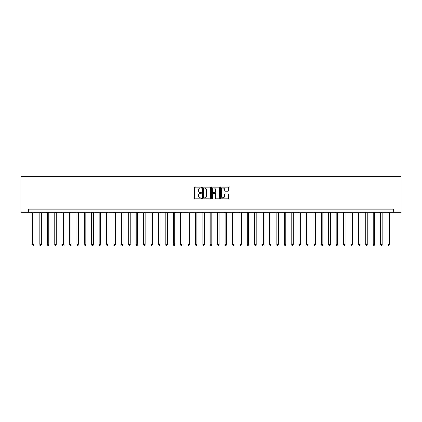 <?xml version="1.0" encoding="UTF-8"?>
<svg xmlns="http://www.w3.org/2000/svg" width="422" height="422" viewBox="0 0 422 422"><rect width="100%" height="100%" fill="white"/><g stroke="black" fill="none" stroke-linecap="round" stroke-linejoin="round"><path stroke-width="0.63" d="M201.521 187.521A0.406 0.406 0 0 0 201.115 187.115L194.932 187.115A0.58 0.58 0 0 0 194.352 187.695L194.352 198.161A0.58 0.58 0 0 0 194.932 198.746L201.115 198.746A0.406 0.406 0 0 0 201.521 198.335A0.406 0.406 0 0 0 201.115 197.929L200.313 197.929A1.862 1.862 0 0 1 198.451 196.066L198.451 195.196A1.862 1.862 0 0 1 200.313 193.334L201.115 193.334A0.406 0.406 0 0 0 201.521 192.928A0.406 0.406 0 0 0 201.115 192.522L200.313 192.522A1.862 1.862 0 0 1 198.451 190.66L198.451 189.789A1.862 1.862 0 0 1 200.313 187.927L201.115 187.927A0.406 0.406 0 0 0 201.521 187.521M227.996 191.213A0.58 0.58 0 0 0 228.576 190.633L228.576 187.695A0.58 0.58 0 0 0 227.996 187.115L221.133 187.115A0.58 0.58 0 0 0 220.553 187.695L220.553 198.161A0.58 0.58 0 0 0 221.133 198.746L227.996 198.746A0.58 0.58 0 0 0 228.576 198.161L228.576 194.616A0.58 0.58 0 0 0 227.996 194.036L225.058 194.036A0.58 0.58 0 0 0 224.478 194.616L224.478 196.372A1.556 1.556 0 0 1 222.922 197.929A1.556 1.556 0 0 1 221.365 196.372L221.365 189.483A1.556 1.556 0 0 1 222.922 187.927A1.556 1.556 0 0 1 224.478 189.483L224.478 190.633A0.58 0.58 0 0 0 225.058 191.213L227.996 191.213M393.494 212.187L400.9 212.187L400.9 176.633L21.1 176.633L21.1 212.187L393.494 212.187L393.494 209.222L28.506 209.222L28.506 212.187M210.494 187.695A0.58 0.58 0 0 0 209.908 187.115L203.045 187.115A0.58 0.58 0 0 0 202.465 187.695L202.465 198.161A0.58 0.58 0 0 0 203.045 198.746L209.908 198.746A0.58 0.58 0 0 0 210.494 198.161L210.494 187.695M212.092 187.115L218.955 187.115A0.58 0.58 0 0 1 219.535 187.695L219.535 198.161A0.58 0.58 0 0 1 218.955 198.746L216.017 198.746A0.58 0.58 0 0 1 215.436 198.161L215.436 193.92A0.58 0.58 0 0 0 214.851 193.334L212.904 193.334A0.58 0.58 0 0 0 212.324 193.92L212.324 198.335A0.406 0.406 0 0 1 211.918 198.746A0.406 0.406 0 0 1 211.506 198.335L211.506 187.695A0.58 0.58 0 0 1 212.092 187.115M203.689 187.927A0.406 0.406 0 0 0 203.277 188.333L203.277 197.522A0.406 0.406 0 0 0 203.689 197.929L204.528 197.929A1.862 1.862 0 0 0 206.39 196.066L206.39 189.789A1.862 1.862 0 0 0 204.528 187.927L203.689 187.927M215.436 189.51A1.556 1.556 0 0 0 213.88 187.954A1.556 1.556 0 0 0 212.324 189.51L212.324 191.941A0.58 0.58 0 0 0 212.904 192.522L214.851 192.522A0.58 0.58 0 0 0 215.436 191.941L215.436 189.51M32.505 212.187L32.505 244.596L33.987 244.596L33.987 212.187M33.987 244.596L33.544 245.367L32.948 245.367L32.505 244.596M39.911 212.187L39.911 244.596L41.393 244.596L41.393 212.187M41.393 244.596L40.95 245.367L40.359 245.367L39.911 244.596M47.317 212.187L47.317 244.596L48.799 244.596L48.799 212.187M48.799 244.596L48.356 245.367L47.765 245.367L47.317 244.596M54.723 212.187L54.723 244.596L56.205 244.596L56.205 212.187M56.205 244.596L55.762 245.367L55.171 245.367L54.723 244.596M62.129 212.187L62.129 244.596L63.611 244.596L63.611 212.187M63.611 244.596L63.168 245.367L62.577 245.367L62.129 244.596M69.54 212.187L69.54 244.596L71.017 244.596L71.017 212.187M71.017 244.596L70.574 245.367L69.983 245.367L69.54 244.596M76.946 212.187L76.946 244.596L78.423 244.596L78.423 212.187M78.423 244.596L77.98 245.367L77.39 245.367L76.946 244.596M84.353 212.187L84.353 244.596L85.83 244.596L85.83 212.187M85.83 244.596L85.386 245.367L84.796 245.367L84.353 244.596M91.759 212.187L91.759 244.596L93.241 244.596L93.241 212.187M93.241 244.596L92.793 245.367L92.202 245.367L91.759 244.596M99.165 212.187L99.165 244.596L100.647 244.596L100.647 212.187M100.647 244.596L100.199 245.367L99.608 245.367L99.165 244.596M106.571 212.187L106.571 244.596L108.053 244.596L108.053 212.187M108.053 244.596L107.605 245.367L107.014 245.367L106.571 244.596M113.977 212.187L113.977 244.596L115.459 244.596L115.459 212.187M115.459 244.596L115.011 245.367L114.42 245.367L113.977 244.596M121.383 212.187L121.383 244.596L122.865 244.596L122.865 212.187M122.865 244.596L122.417 245.367L121.826 245.367L121.383 244.596M128.789 212.187L128.789 244.596L130.271 244.596L130.271 212.187M130.271 244.596L129.828 245.367L129.232 245.367L128.789 244.596M136.195 212.187L136.195 244.596L137.677 244.596L137.677 212.187M137.677 244.596L137.234 245.367L136.638 245.367L136.195 244.596M143.601 212.187L143.601 244.596L145.084 244.596L145.084 212.187M145.084 244.596L144.64 245.367L144.044 245.367L143.601 244.596M151.007 212.187L151.007 244.596L152.49 244.596L152.49 212.187M152.49 244.596L152.047 245.367L151.451 245.367L151.007 244.596M158.414 212.187L158.414 244.596L159.896 244.596L159.896 212.187M159.896 244.596L159.453 245.367L158.857 245.367L158.414 244.596M165.82 212.187L165.82 244.596L167.302 244.596L167.302 212.187M167.302 244.596L166.859 245.367L166.268 245.367L165.82 244.596M173.226 212.187L173.226 244.596L174.708 244.596L174.708 212.187M174.708 244.596L174.265 245.367L173.674 245.367L173.226 244.596M180.632 212.187L180.632 244.596L182.114 244.596L182.114 212.187M182.114 244.596L181.671 245.367L181.08 245.367L180.632 244.596M188.038 212.187L188.038 244.596L189.52 244.596L189.52 212.187M189.52 244.596L189.077 245.367L188.486 245.367L188.038 244.596M195.444 212.187L195.444 244.596L196.926 244.596L196.926 212.187M196.926 244.596L196.483 245.367L195.892 245.367L195.444 244.596M202.855 212.187L202.855 244.596L204.332 244.596L204.332 212.187M204.332 244.596L203.889 245.367L203.298 245.367L202.855 244.596M210.262 212.187L210.262 244.596L211.738 244.596L211.738 212.187M211.738 244.596L211.295 245.367L210.705 245.367L210.262 244.596M217.668 212.187L217.668 244.596L219.145 244.596L219.145 212.187M219.145 244.596L218.702 245.367L218.111 245.367L217.668 244.596M225.074 212.187L225.074 244.596L226.556 244.596L226.556 212.187M226.556 244.596L226.108 245.367L225.517 245.367L225.074 244.596M232.48 212.187L232.48 244.596L233.962 244.596L233.962 212.187M233.962 244.596L233.514 245.367L232.923 245.367L232.48 244.596M239.886 212.187L239.886 244.596L241.368 244.596L241.368 212.187M241.368 244.596L240.92 245.367L240.329 245.367L239.886 244.596M247.292 212.187L247.292 244.596L248.774 244.596L248.774 212.187M248.774 244.596L248.326 245.367L247.735 245.367L247.292 244.596M254.698 212.187L254.698 244.596L256.18 244.596L256.18 212.187M256.18 244.596L255.732 245.367L255.141 245.367L254.698 244.596M262.104 212.187L262.104 244.596L263.586 244.596L263.586 212.187M263.586 244.596L263.143 245.367L262.547 245.367L262.104 244.596M269.51 212.187L269.51 244.596L270.993 244.596L270.993 212.187M270.993 244.596L270.549 245.367L269.953 245.367L269.51 244.596M276.916 212.187L276.916 244.596L278.399 244.596L278.399 212.187M278.399 244.596L277.956 245.367L277.359 245.367L276.916 244.596M284.322 212.187L284.322 244.596L285.805 244.596L285.805 212.187M285.805 244.596L285.362 245.367L284.766 245.367L284.322 244.596M291.729 212.187L291.729 244.596L293.211 244.596L293.211 212.187M293.211 244.596L292.768 245.367L292.172 245.367L291.729 244.596M299.135 212.187L299.135 244.596L300.617 244.596L300.617 212.187M300.617 244.596L300.174 245.367L299.583 245.367L299.135 244.596M306.541 212.187L306.541 244.596L308.023 244.596L308.023 212.187M308.023 244.596L307.58 245.367L306.989 245.367L306.541 244.596M313.947 212.187L313.947 244.596L315.429 244.596L315.429 212.187M315.429 244.596L314.986 245.367L314.395 245.367L313.947 244.596M321.353 212.187L321.353 244.596L322.835 244.596L322.835 212.187M322.835 244.596L322.392 245.367L321.801 245.367L321.353 244.596M328.759 212.187L328.759 244.596L330.241 244.596L330.241 212.187M330.241 244.596L329.798 245.367L329.207 245.367L328.759 244.596M336.17 212.187L336.17 244.596L337.647 244.596L337.647 212.187M337.647 244.596L337.204 245.367L336.614 245.367L336.17 244.596M343.577 212.187L343.577 244.596L345.054 244.596L345.054 212.187M345.054 244.596L344.61 245.367L344.02 245.367L343.577 244.596M350.983 212.187L350.983 244.596L352.46 244.596L352.46 212.187M352.46 244.596L352.017 245.367L351.426 245.367L350.983 244.596M358.389 212.187L358.389 244.596L359.871 244.596L359.871 212.187M359.871 244.596L359.423 245.367L358.832 245.367L358.389 244.596M365.795 212.187L365.795 244.596L367.277 244.596L367.277 212.187M367.277 244.596L366.829 245.367L366.238 245.367L365.795 244.596M373.201 212.187L373.201 244.596L374.683 244.596L374.683 212.187M374.683 244.596L374.235 245.367L373.644 245.367L373.201 244.596M380.607 212.187L380.607 244.596L382.089 244.596L382.089 212.187M382.089 244.596L381.641 245.367L381.05 245.367L380.607 244.596M388.013 212.187L388.013 244.596L389.495 244.596L389.495 212.187M389.495 244.596L389.052 245.367L388.456 245.367L388.013 244.596"/></g></svg>
